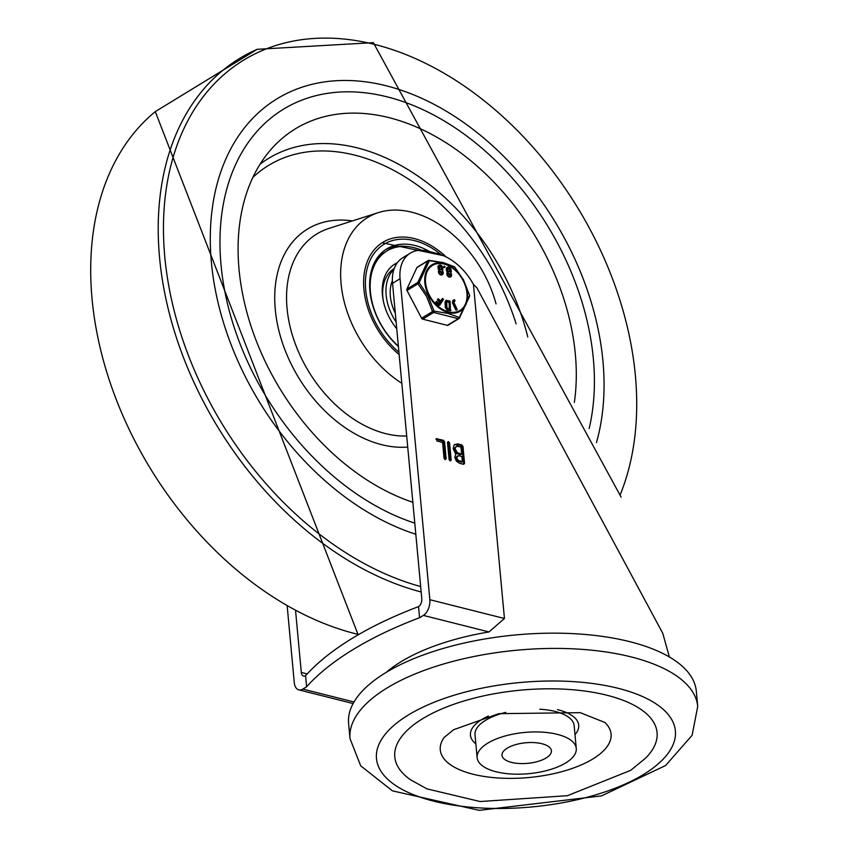 <?xml version="1.0" encoding="UTF-8"?>
<svg xmlns="http://www.w3.org/2000/svg" width="853" height="853" viewBox="0 0 853 853"><rect width="100%" height="100%" fill="white"/><g stroke="black" fill="none" stroke-linecap="round" stroke-linejoin="round"><path stroke-width="1.28" d="M422.63 718.706A131.714 54.827 -5.3 0 1 593.688 692.423A131.714 54.827 -5.3 0 1 645.753 758.008L630.708 770.334L567.416 795.7L480.111 801.532L426.916 788.854L410.592 779.823A131.714 54.827 -5.3 0 1 422.63 718.706M604.937 722.502A85.769 35.698 -5.3 0 1 528.967 777.51A85.769 35.698 -5.3 0 1 444.178 737.408L453.604 729.731L498.749 713.673L580.243 712.66L604.937 722.502M475.857 743.848A54.368 22.636 -5.3 0 1 481.934 719.431A54.368 22.636 -5.3 0 1 488.406 716.04M557.542 709.632A54.368 22.636 -5.3 0 1 574.986 734.646M477.136 757.656A49.773 20.717 174.7 0 0 528.615 773.692A49.773 20.717 174.7 0 0 576.265 748.454A49.773 20.717 174.7 0 0 541.975 732.109A49.773 20.717 174.7 0 0 487.66 743.219A49.773 20.717 174.7 0 0 477.136 757.656L475.014 734.774A49.773 20.717 -5.3 0 1 485.538 720.337A49.773 20.717 -5.3 0 1 505.754 712.383M539.789 709.216A49.773 20.717 -5.3 0 1 574.144 725.583L576.265 748.454M697.722 706.423L696.304 691.175A174.598 72.676 174.7 0 0 515.745 634.931A174.598 72.676 174.7 0 0 348.61 723.429L350.029 738.677A174.598 72.676 174.7 0 1 386.942 688.04A174.598 72.676 174.7 0 1 577.46 649.058A174.598 72.676 174.7 0 1 697.722 706.423L692.114 735.286L665.596 765.525L601.514 795.892L479.205 810.35L392.401 790.838L360.702 765.823L350.029 738.677M546.155 757.965A24.812 10.332 174.7 0 0 551.401 750.768A24.812 10.332 174.7 0 0 525.747 742.771A24.812 10.332 174.7 0 0 502.001 755.353A24.812 10.332 174.7 0 0 519.082 763.499A24.812 10.332 174.7 0 0 546.155 757.965M669.36 656.97L662.77 633.299L476.88 287.792L473.447 284.422L504.443 618.5L489.004 631.945A153.156 63.751 174.7 0 0 400.931 661.779A153.156 63.751 174.7 0 0 386.302 672.313M418.546 606.611L419.58 617.7A330.836 137.717 -5.3 0 0 306.6 686.782L305.577 675.693A330.836 137.717 174.7 0 1 418.546 606.611A6.131 3.604 -75.9 0 0 421.798 598.763L392.54 283.313A39.057 27.083 -121.4 0 1 402.787 257.723L410.325 253.117A39.057 27.083 -121.4 0 1 427.417 251.07L437.024 253.501A51.308 35.581 -121.4 0 1 473.447 284.422M295.596 611.015L301.301 672.441A6.131 3.604 -75.9 0 0 303.561 676.088A6.131 3.604 -75.9 0 0 305.577 675.693M504.443 618.5L429.848 599.702A12.251 7.208 104.1 0 1 423.344 615.397L489.004 631.945M429.848 599.702L400.068 278.718A39.057 27.083 -121.4 0 1 410.325 253.117M419.58 617.7L423.344 615.397M445.191 459.692L443.624 442.323L442.472 440.862L435.936 439.21L436.853 438.634L436.853 440.969L442.59 442.408L444.05 458.232L445.213 459.692L446.14 458.765L444.562 441.747L443.411 440.287L436.278 438.687M450.235 460.609L451.173 460.034L449.595 443.006L448.433 441.555L447.505 442.483L449.083 459.5L450.235 460.961L451.173 460.034L450.235 460.609L448.657 443.581L447.516 442.131M455.928 453.977L454.745 457.24L456.334 461.078L459.522 463.307L463.616 464.331L464.554 463.403L462.976 446.386L461.825 444.925L457.72 443.891L454.254 444.712L453.135 448.518L455.673 454.127M463.616 463.979L464.554 463.403L463.616 463.979L462.038 446.961L460.876 445.501L454.414 444.562M306.6 686.782L302.836 689.085A12.251 7.208 104.1 0 1 298.817 689.874A12.251 7.208 104.1 0 1 294.274 682.592L287.216 606.43M461.654 454.116L457.4 452.772L455.225 449.041L455.342 447.74L456.792 446.268L460.993 447.047L461.654 454.116L460.716 454.692L457.656 453.924L455.417 452.335L454.404 448.315L456.259 446.492M462.358 461.676L458.424 460.492L457.101 458.807L456.92 456.803L458.829 455.737L461.878 456.504L462.358 461.676L461.409 462.251L456.718 460.332L455.982 457.379L457.581 455.886M415.816 534.266A249.641 173.106 -121.4 0 1 210.84 255.388A249.641 173.106 -121.4 0 1 386.217 85.79A249.641 173.106 -121.4 0 1 596.46 442.59M387.251 96.879A237.39 164.618 -121.4 0 1 589.156 428.547A237.39 164.618 -121.4 0 0 387.251 96.879A237.39 164.618 -121.4 0 0 283.345 109.269A237.39 164.618 -121.4 0 1 387.251 96.879M414.782 523.145A237.39 164.618 -121.4 0 1 233.413 324.993A237.39 164.618 -121.4 0 1 283.345 109.269A237.39 164.618 -121.4 0 0 233.413 324.993A237.39 164.618 -121.4 0 0 414.782 523.145M412.852 502.3A214.412 148.689 -121.4 0 1 257.179 343.151A214.412 148.689 -121.4 0 1 271.947 148.379A214.412 148.689 -121.4 0 1 389.181 117.682A214.412 148.689 -121.4 0 1 574.346 402.467M401.806 383.274A101.08 70.095 -121.4 0 1 341.658 288.687A101.08 70.095 -121.4 0 1 378.327 212.621A101.08 70.095 -121.4 0 1 411.871 212.226A101.08 70.095 -121.4 0 1 496.051 303.892M399.14 354.56A71.983 49.911 -121.4 0 1 382.816 242.327A71.983 49.911 -121.4 0 1 414.323 238.573A71.983 49.911 -121.4 0 1 446.183 256.966M396.123 321.986A43.652 30.271 -121.4 0 1 386.132 295.117A43.652 30.271 -121.4 0 1 393.947 269.324M398.404 346.563A64.327 44.601 -121.4 0 1 369.914 291.022A64.327 44.601 -121.4 0 1 386.804 248.863A64.327 44.601 -121.4 0 1 429.784 251.678M385.193 249.918A64.327 44.601 -121.4 0 1 406.252 246.485M375.149 261.306A62.482 43.332 -121.4 0 1 384.468 252.445L386.825 251.006A62.482 43.332 -121.4 0 1 414.174 247.743A62.482 43.332 -121.4 0 1 421.627 250.249M398.362 346.169A62.482 43.332 -121.4 0 1 386.825 251.006M393.659 264.825A47.171 32.713 -121.4 0 1 396.837 263.438M396.752 328.778A47.171 32.713 -121.4 0 1 394.811 264.067A47.171 32.713 -121.4 0 1 397.327 262.745M383.455 301.589A43.652 30.271 -121.4 0 1 394.214 268.567M392.38 280.701A38.289 26.55 58.6 0 0 395.312 313.232M413.588 302.975A27.189 18.851 58.6 0 0 415.166 305.971M447.324 325.356A1.535 1.066 58.6 0 0 447.996 325.281L458.925 318.596A1.535 1.066 -121.4 0 1 458.253 318.67L447.324 325.356L422.704 319.15L433.633 312.465A1.535 1.066 -121.4 0 1 432.535 311.516L421.595 318.201A1.535 1.066 58.6 0 0 422.704 319.15M417.661 267.128A1.535 1.066 58.6 0 0 416.904 267.586L406.881 289.092A1.535 1.066 58.6 0 0 407.009 290.478L421.595 318.201M469.534 295.309L463.542 279.987L454.734 267.085A1.535 1.535 0 0 0 454.254 266.69A1.535 1.162 116.8 0 1 454.617 267.042L454.766 267.202M416.904 267.586L427.833 260.901A1.535 1.066 -121.4 0 1 428.814 260.474A1.535 0.565 -84.7 0 1 429.08 260.336L429.08 260.336A1.535 1.535 0 0 0 428.142 260.549L417.213 267.234M407.009 290.478L417.938 283.793A1.535 1.066 -121.4 0 1 417.81 282.407L427.833 260.901A1.535 1.258 13.8 0 1 429.4 260.677A1.535 0.565 -84.7 0 0 429.08 260.336L443.421 262.639L454.254 266.69M469.64 296.14L469.64 296.14A1.535 1.535 0 0 0 469.63 295.351L469.566 295.426A1.535 1.258 13.8 0 1 469.64 296.14L459.426 318.094A1.535 1.535 0 0 1 458.925 318.596A1.535 1.066 -121.4 0 0 459.234 318.244A1.535 0.672 -147.9 0 0 459.426 318.094A1.535 0.672 -147.9 0 0 459.298 317.465A1.535 1.162 116.8 0 1 458.253 318.67L433.633 312.465A1.535 0.565 -84.7 0 0 434.081 311.11L432.535 311.516L426.628 296.535L417.938 283.793L419.132 282.716A1.535 0.672 -147.9 0 0 417.81 282.407L406.881 289.092M419.132 282.716L429.4 260.677L443.496 262.852L454.617 267.042L463.605 280.189L469.566 295.426L459.298 317.465L447.985 313.414L434.081 311.11L427.929 295.82L419.132 282.716M450.629 276.777A2.751 1.909 -121.4 0 1 450.405 276.937A2.751 1.909 -121.4 0 1 447.473 275.786A2.751 1.909 -121.4 0 1 447.271 272.448L447.388 272.352A20.771 14.405 58.6 0 0 447.249 272.182A2.73 1.887 -121.4 0 1 446.46 270.262L446.364 269.324A2.751 1.909 -121.4 0 1 447.089 267.522A2.751 1.909 -121.4 0 1 447.345 267.394M442.259 274.666A2.751 1.909 -121.4 0 1 442.035 274.837A2.751 1.909 -121.4 0 1 439.103 273.685A2.751 1.909 -121.4 0 1 438.9 270.337L439.018 270.241A20.771 14.405 58.6 0 0 438.868 270.07A2.73 1.887 -121.4 0 1 438.09 268.162L437.994 267.213A2.751 1.909 -121.4 0 1 438.719 265.411A2.751 1.909 -121.4 0 1 438.975 265.294M444.701 267.511L443.656 267.256L444.264 266.051M445.127 266.754L444.082 266.488L444.658 267.042M439.785 305.139L438.602 305.374L435.744 302.484L436.267 301.663L435.744 302.484L439.785 305.139L443.496 299.36L442.579 298.433L440.788 301.248L438.389 298.806L437.77 299.52L440.265 302.058L439.135 303.817L436.736 301.376L436.224 302.197L436.736 301.376M438.964 303.636L439.796 302.346L437.301 299.808L437.77 299.52M437.376 299.819L437.92 299.094L437.376 299.819M440.606 301.066L442.366 298.571M450.981 310.279L450.48 310.695L450.096 301.141L446.13 300.299L445.756 307.219L447.601 309.767L450.48 310.695L447.121 310.055L445.287 307.506L445.063 301.919L445.916 300.48M457.144 309.287L453.796 302.261L455.033 300.874L454.468 299.691L453.433 300.053L452.911 302.57L456.984 310.034L455.79 309.884L452.442 302.858L453.05 300.288M454.692 301.088L453.753 301.45M449.414 309.191L449.147 302.431L446.791 301.674L446.108 302.261M453.796 302.261L453.839 301.333M446.588 301.973L447.26 301.386L449.616 302.143L449.904 309.351L446.812 307.56L446.791 301.674M438.389 298.806L437.845 299.531M449.915 275.615L448.497 273.28M441.545 273.514L440.127 271.169M441.193 269.729A1.418 0.992 58.6 0 0 441.364 268.983L441.278 268.034A1.418 0.992 58.6 0 0 439.679 266.445M439.37 270.049L439.487 269.953A20.771 14.405 58.6 0 0 439.348 269.783A2.73 1.887 -121.4 0 1 438.559 267.874L438.474 266.925A2.751 1.909 -121.4 0 1 439.188 265.123A2.751 1.909 -121.4 0 1 441.417 265.507A2.751 1.909 -121.4 0 1 442.792 268.013L442.878 268.962A2.708 1.877 -121.4 0 1 442.419 270.55L442.302 270.657A22.882 15.866 58.6 0 0 442.44 270.827A2.751 1.909 -121.4 0 1 442.504 274.549A2.751 1.909 -121.4 0 1 439.572 273.397A2.751 1.909 -121.4 0 1 439.37 270.049L438.9 270.337M442.185 272.48L441.811 273.408L439.956 271.894L440.329 270.977L442.185 272.48L441.715 272.768M439.604 268.13L439.519 267.192A1.418 0.992 -121.4 0 1 441.747 267.746L441.833 268.695A1.418 0.992 -121.4 0 1 439.604 268.13M449.563 271.84A1.418 0.992 58.6 0 0 449.734 271.094L449.648 270.145A1.418 0.992 58.6 0 0 448.049 268.546M451.162 270.124L451.248 271.062A2.708 1.877 -121.4 0 1 450.789 272.661L450.672 272.768A22.882 15.866 58.6 0 0 450.81 272.939A2.751 1.909 -121.4 0 1 450.874 276.649A2.751 1.909 -121.4 0 1 447.942 275.498A2.751 1.909 -121.4 0 1 447.74 272.16L447.857 272.064A20.771 14.405 58.6 0 0 447.718 271.894A2.73 1.887 -121.4 0 1 446.929 269.974L446.844 269.036A2.751 1.909 -121.4 0 1 447.558 267.234A2.751 1.909 -121.4 0 1 449.787 267.618A2.751 1.909 -121.4 0 1 451.162 270.124M450.555 274.591L450.181 275.519L448.326 274.005L448.699 273.088L450.555 274.591L450.085 274.879M450.117 269.857L450.203 270.806A1.418 0.992 -121.4 0 1 447.974 270.241L447.889 269.292A1.418 0.992 -121.4 0 1 450.117 269.857L449.648 270.145M408.214 715.07A150.085 62.482 -5.3 0 1 664.679 710.709A150.085 62.482 -5.3 0 1 504.891 808.431A150.085 62.482 -5.3 0 1 408.214 715.07M307.176 673.934L301.301 672.441M392.54 283.313L400.068 278.718M353.995 701.976L302.836 689.085M443.411 440.287L442.472 440.862M444.562 441.747L443.624 442.323M446.14 458.765L445.202 459.34M449.595 443.006L448.657 443.581M458.605 453.348L457.656 453.924M459.309 460.908L458.36 461.484M457.72 443.891L456.781 444.466M461.825 444.925L460.876 445.501M462.976 446.386L462.038 446.961M421.169 591.982A303.583 210.52 -121.4 0 1 173.745 329.162A303.583 210.52 -121.4 0 1 257.19 49.314L373.358 42.65L621.133 497.15M420.668 586.544A300.032 208.057 -121.4 0 1 164.554 254.151A300.032 208.057 -121.4 0 1 374.904 44.495A300.032 208.057 -121.4 0 1 620.184 494.815M358.697 634.515A303.583 210.52 -121.4 0 1 116.541 400.26A303.583 210.52 -121.4 0 1 155.278 111.626L358.164 634.824M260.037 164.224A203.185 140.894 -121.4 0 1 357.332 147.889A203.185 140.894 -121.4 0 1 527.783 337.01M252.819 177.456A197.192 136.736 -121.4 0 1 354.848 155.15A197.192 136.736 -121.4 0 1 516.118 323.873M406.7 435.99A113.545 78.743 -121.4 0 1 295.533 344.495A113.545 78.743 -121.4 0 1 328.874 228.444L378.327 212.621M407.723 447.057A122.597 85.012 -121.4 0 1 278.792 330.26A122.597 85.012 -121.4 0 1 352.374 220.927M398.927 352.193A69.679 48.322 -121.4 0 1 369.626 261.327A69.679 48.322 -121.4 0 1 441.214 254.791M466.954 293.123A26.39 18.297 -121.4 0 1 437.824 305.992A26.39 18.297 -121.4 0 1 433.985 264.611A26.39 18.297 -121.4 0 1 466.954 293.123M467.423 293.357A27.157 18.83 58.6 0 0 443.848 263.396A27.157 18.83 58.6 0 0 424.826 282.62A27.157 18.83 58.6 0 0 448.411 312.571A27.157 18.83 58.6 0 0 467.423 293.357M298.817 689.874L353.11 703.554M257.19 49.314L155.278 111.626M443.293 255.623L382.123 242.764"/></g></svg>
